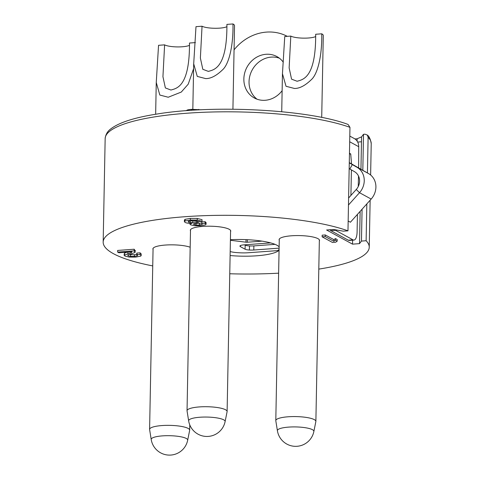<?xml version="1.0" encoding="UTF-8"?>
<svg xmlns="http://www.w3.org/2000/svg" width="479" height="479" viewBox="0 0 479 479"><rect width="100%" height="100%" fill="white"/><g stroke="black" fill="none" stroke-linecap="round" stroke-linejoin="round"><path stroke-width="0.72" d="M367.429 172.937L368.111 137.245L367.267 135.024L365.016 134.192L363.513 134.3L361.573 136.85L357.16 138.772L354.933 138.934M357.16 138.772L357.118 141.119M361.573 136.85L361.477 141.778L357.675 142.059M363.513 134.3L362.819 170.308M362.076 209.215L361.459 241.081L366.124 240.739L366.83 203.904M152.735 265.917A133.06 29.255 1.1 0 1 113.415 253.678A133.06 29.255 1.1 0 1 103.171 242.105A133.06 29.255 1.1 0 1 300.327 220.196A133.06 29.255 1.1 0 1 347.976 230.836L343.311 231.177L333.6 229.483L326.6 229.998L352.526 244.146L359.519 243.631L361.459 241.081M359.519 243.631L360.142 211.365M360.95 169.249L361.477 141.778M349.963 127.342A133.06 29.255 -178.9 0 0 200.851 112.403A133.06 29.255 -178.9 0 0 105.158 138.611C105.625 134.383 107.637 131.042 111.182 128.594C119.588 122.349 134.868 117.493 157.022 114.032C214.119 104.53 308.877 109.619 348.065 124.444L349.963 127.342L347.976 230.836M366.124 240.739A133.06 29.255 1.1 0 1 369.243 247.218A133.06 29.255 1.1 0 1 318.798 269.108M278.628 273.168A133.06 29.255 1.1 0 1 229.758 273.766M234.057 49.846A46.319 41.631 118.6 0 1 287.286 36.344M283.293 62.21A23.579 21.196 -61.4 0 0 276.91 56.582A23.579 21.196 -61.4 0 0 255.133 58.151A23.579 21.196 -61.4 0 0 243.859 78.879A23.579 21.196 -61.4 0 0 254.319 97.979A23.579 21.196 -61.4 0 0 282.131 90.669M358.645 167.937L358.729 146.7A10.107 9.083 -61.4 0 0 354.244 138.515L349.796 136.09M358.244 186.547L358.496 176.003M357.43 214.394L357.089 232.123A10.107 3.832 -94.2 0 1 356.999 233.74A10.107 3.832 -94.2 0 1 353.939 240.081A10.107 3.832 -94.2 0 1 353.011 239.859L335.51 230.309A10.107 3.832 -94.2 0 1 334.731 229.681M351.52 163.89L350.73 153.957L349.466 153.268M348.167 221.011L350.4 222.232L371.171 199.066A16.843 15.136 -61.4 0 0 368.662 173.643L349.287 162.621M350.915 195.432L351.406 169.901M352.526 244.146L352.604 240.183M190.175 247.23A20.214 4.443 -178.9 0 0 167.512 244.925A20.214 4.443 -178.9 0 0 152.897 248.906A20.214 4.443 -178.9 0 0 153.052 249.481M230.567 231.614A20.214 4.443 -178.9 0 0 230.746 231.046A20.214 4.443 -178.9 0 0 229.19 229.285A20.214 4.443 -178.9 0 0 206.617 226.226A20.214 4.443 -178.9 0 0 190.331 230.267A20.214 4.443 -178.9 0 0 190.492 230.842M230.112 255.535A37.895 8.329 -178.9 0 0 279.065 250.289M279.131 246.823A37.895 8.329 -178.9 0 0 277.012 245.278A37.895 8.329 -178.9 0 0 230.411 239.704M337.18 241.182L337.21 239.536L335.444 238.572L333.881 239.644L325.277 234.95L322.163 235.177L322.133 236.824L332.504 242.482L335.611 242.254L337.18 241.182L335.414 240.219L335.444 238.572M202.006 221.31L202.036 219.663L197.282 218.436L190.403 218.394L185.11 219.334L184.409 220.011L184.379 221.651L185.08 220.975L190.373 220.041L197.246 220.077L202.006 221.31L198.713 221.549L191.42 220.747L188.361 221.304L188.331 222.124L192.768 222.723L196.929 222.519L198.198 223.214L198.228 221.573L197.306 221.064M206.072 224.268L206.102 222.621L205.09 221.699L201.803 221.939L201.767 223.585L205.06 223.34L206.072 224.268L205.413 224.891L200.647 225.765L194.552 225.747L190.528 224.807L189.977 224.028L191.977 223.376C188.66 223.412 186.349 223.082 185.062 222.376L184.379 221.651M201.779 223.064L196.013 223.4M196.965 220.879L189.912 220.903M137.299 254.175L134.407 254.762L129.138 254.505M135.096 250.816L134.18 249.224L117.648 250.439L117.618 252.08L134.144 250.87L134.18 249.224M127.216 252.164L124.378 253.223L124.073 255.289L131.468 252.547L131.887 251.816L118.882 252.774L117.618 252.08M140.054 254.481L141.167 255.576L141.203 253.936L140.084 252.834L136.79 253.08L136.76 254.72L140.054 254.481L140.084 252.834M319.337 240.985A20.214 4.443 -178.9 0 0 319.517 240.416A20.214 4.443 -178.9 0 0 317.96 238.656A20.214 4.443 -178.9 0 0 295.387 235.596A20.214 4.443 -178.9 0 0 279.101 239.638A20.214 4.443 -178.9 0 0 279.257 240.213M329.839 229.758A10.107 3.832 85.8 0 0 330.845 230.656L348.347 240.201A10.107 3.832 85.8 0 0 349.275 240.422L353.939 240.081M161.926 425.562A20.04 4.407 1.1 0 1 189.678 430.154A20.04 4.407 1.1 0 1 189.66 430.328L187.672 440.219A18.244 4.012 1.1 0 0 162.423 435.878A18.244 4.012 1.1 0 0 151.214 439.518L149.61 429.561A20.04 4.407 1.1 0 1 149.598 429.382A20.04 4.407 1.1 0 1 161.926 425.562M155.651 114.253L156.256 82.478L159.842 95.052L168.231 97.237L181.284 92.064L188.229 84.16L193.606 68.647M156.256 82.478L158.549 45.307L164.608 44.858A13.472 2.964 1.1 0 0 182.23 46.774A13.472 2.964 1.1 0 0 189.468 45.319M164.608 44.858L162.938 76.676L165.369 87.938L170.919 90.034C176.452 88.387 189.708 87.094 189.48 43.032L195.39 42.601M199.36 406.922A20.04 4.407 1.1 0 1 227.112 411.515A20.04 4.407 1.1 0 1 227.094 411.689L225.106 421.58A18.244 4.012 1.1 0 0 199.863 417.239A18.244 4.012 1.1 0 0 188.654 420.879L187.049 410.922A20.04 4.407 1.1 0 1 187.038 410.743A20.04 4.407 1.1 0 1 199.36 406.922M232.92 109.206L234.524 25.692A20.04 4.407 -178.9 0 0 232.98 23.95C233.393 46.229 228.824 64.282 222.615 69.76C216.418 75.754 210.766 78.7 205.665 78.598L197.276 76.412L193.696 63.839L195.989 26.668L202.048 26.219A13.472 2.964 1.1 0 0 219.669 28.135A13.472 2.964 1.1 0 0 226.908 26.68M202.048 26.219L200.378 58.037L202.809 69.299L208.359 71.389C213.885 69.748 227.148 68.455 226.914 24.393L232.98 23.95M279.083 249.469A37.895 8.329 1.1 0 1 277.485 250.625L248.35 252.732A15.711 3.455 1.1 0 1 241.476 252.858A23.273 5.113 1.1 0 1 236.285 252.559A12.382 2.724 1.1 0 1 230.183 251.547M230.399 240.284L245.966 242.194A1.665 0.365 -178.9 0 0 247.32 242.224L262.067 241.135M270.641 242.901L243.997 244.859A6.646 1.461 -178.9 0 0 240.033 245.853A6.215 1.365 -178.9 0 0 239.919 246.11A6.215 1.365 -178.9 0 0 240.398 246.649L245.098 249.212A5.55 1.221 -178.9 0 0 249.415 250.026A8.909 1.958 -178.9 0 0 253.786 250.008L279.107 248.158M275.036 244.35L253.87 245.901A8.909 1.958 1.1 0 1 249.493 245.919A5.55 1.221 1.1 0 1 245.176 245.104L244.637 244.811M253.87 245.901L253.786 250.008M325.277 234.95L325.241 236.596L322.133 236.824M333.881 239.644L333.851 241.29L325.241 236.596M333.851 241.29L335.414 240.219M188.361 221.304L188.331 222.124L188.349 221.31M196.959 220.987L196.929 222.519M198.198 223.214L193.821 223.765L193.714 224.507L196.031 225.052L199.45 225.064L202.33 224.226L201.767 223.585M193.821 223.765L193.714 224.507L193.726 223.807M205.09 221.699L205.06 223.34M189.935 223.346L189.918 224.19L189.995 223.346M134.144 250.87L135.066 252.457L127.803 255.05L128.037 255.768L130.593 256.379L134.377 256.409L137.263 255.822L136.76 254.72M141.167 255.576L140.676 256.157L135.695 257.097L129.162 257.073L124.774 256.026L124.378 253.223M135.282 250.421L135.066 252.457M137.281 255.056L137.263 255.822L137.539 255.469M288.124 416.784A20.04 4.407 1.1 0 1 315.877 421.376A20.04 4.407 1.1 0 1 315.853 421.55L313.871 431.447A18.244 4.012 1.1 0 0 288.621 427.106A18.244 4.012 1.1 0 0 277.413 430.747L275.808 420.784A20.04 4.407 1.1 0 1 275.796 420.61A20.04 4.407 1.1 0 1 288.124 416.784M321.708 117.439L323.283 35.56A20.04 4.407 -178.9 0 0 321.738 33.811C322.151 56.091 317.589 74.143 311.374 79.622C305.177 85.621 299.531 88.561 294.423 88.459L286.035 86.28L282.454 73.706L284.748 36.53L290.807 36.087A13.472 2.964 1.1 0 0 308.428 38.003A13.472 2.964 1.1 0 0 315.667 36.548M290.807 36.087L289.136 67.898L291.567 79.161L297.118 81.256C302.644 79.61 315.906 78.317 315.679 34.26L321.738 33.811M351.472 163.83L350.724 163.435M349.448 154.052L350.73 153.957M348.604 198.007L356.262 189.468A11.789 10.598 -61.4 0 0 354.508 171.674L349.173 168.626M349.281 162.86L356.999 167.279A16.843 15.136 118.6 0 1 359.507 192.702L348.473 205.006M352.31 164.602L349.82 168.997M257.025 99.195A23.579 21.196 118.6 0 1 249.044 81.705A23.579 21.196 118.6 0 1 279.395 58.199M201.168 109.787L191.63 109.338L187.84 109.829L185.888 110.739M367.267 135.024C369.195 136.299 370.512 139.197 371.225 143.718A133.06 29.255 -178.9 0 0 368.111 137.245M358.729 146.7L349.688 141.766M348.347 240.201L353.011 239.859M335.51 230.309L330.845 230.656M247.368 239.692L247.32 242.224M245.966 242.194L246.014 239.632M240.398 246.649L240.416 245.583M245.098 249.212L245.176 245.104M249.493 245.919L249.415 250.026M190.193 220.945L190.157 222.585M192.798 221.082L192.768 222.723M196.067 223.406L196.031 225.052M199.48 223.424L199.45 225.064M205.305 223.477L205.341 221.831M185.11 219.334L185.08 220.975M190.403 218.394L190.373 220.041M197.282 218.436L197.246 220.077M127.893 252.11L127.863 253.625M131.48 251.846L131.468 252.547M128.055 254.9L128.037 255.768M130.623 254.738L130.593 256.379M134.407 254.762L134.377 256.409M371.171 199.066L359.507 192.702L356.262 189.468M356.999 167.279L368.662 173.643M198.623 109.913L198.635 109.392M191.612 110.326L191.63 109.338M187.822 110.589L187.84 109.829M369.243 247.218L370.141 200.21M370.626 175.009L371.225 143.718M103.171 242.105L105.158 138.611M189.678 430.154L189.78 424.903M149.598 429.382L153.076 248.338M151.214 439.518A18.525 18.525 0 0 0 187.672 440.219M227.112 411.515L230.591 230.471M192.821 109.26L193.696 63.839M187.038 410.743L190.51 229.698M188.654 420.879A18.525 18.525 0 0 0 225.106 421.58M315.877 421.376L319.361 239.841M275.796 420.61L279.281 239.069M277.413 430.747A18.525 18.525 0 0 0 313.871 431.447M281.724 111.715L282.454 73.706"/></g></svg>
